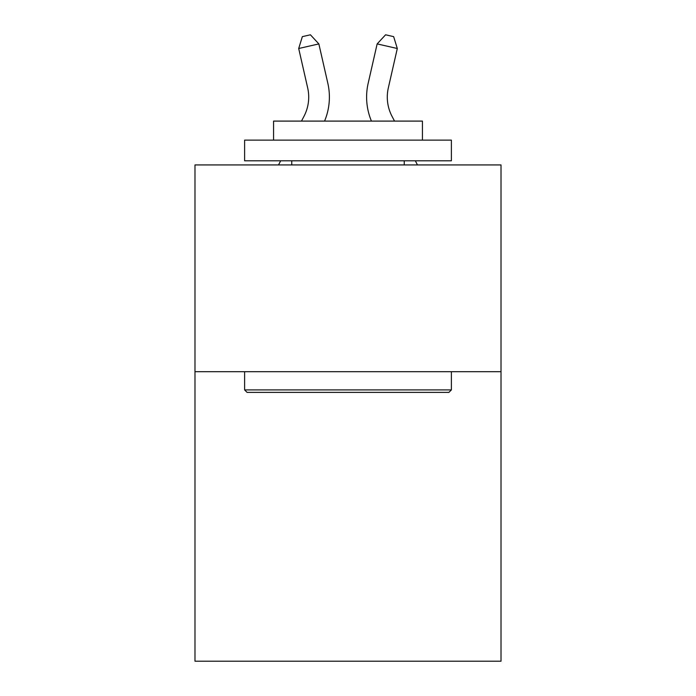 <?xml version="1.0" encoding="UTF-8"?>
<svg xmlns="http://www.w3.org/2000/svg" width="696" height="696" viewBox="0 0 696 696"><rect width="100%" height="100%" fill="white"/><g stroke="black" fill="none" stroke-linecap="round" stroke-linejoin="round"><path stroke-width="1.04" d="M501.016 371.707L501.016 661.2L194.984 661.2L194.984 164.935L501.016 164.935L501.016 371.707L194.984 371.707M301.481 121.095L303.987 116.302A41.36 41.36 -58.2 0 0 307.675 87.922L298.697 48.502L302.351 36.636L310.416 34.8L318.855 43.909L327.842 83.329A62.031 62.031 120.5 0 1 324.562 121.095M394.519 121.095L392.013 116.302A41.36 41.36 58.2 0 1 388.325 87.922L397.303 48.502L377.145 43.909L368.158 83.329A62.031 62.031 -120.5 0 0 371.438 121.095M247.089 392.387L244.609 389.908L451.391 389.908L448.911 392.387L247.089 392.387M451.391 140.122L451.391 160.793L244.609 160.793L244.609 140.122L451.391 140.122M273.563 140.122L273.563 121.095L422.437 121.095L422.437 140.122M451.391 371.707L451.391 389.908M244.609 371.707L244.609 389.908M404.245 160.793L404.245 164.935M291.755 160.793L291.755 164.935M303.987 116.302A41.36 41.36 -59.5 0 0 307.675 87.922A41.36 41.36 -59.5 0 1 303.987 116.302A41.36 41.36 -59.5 0 0 307.675 87.922A41.36 41.36 -59.5 0 1 303.987 116.302A41.36 41.36 -59.5 0 0 307.675 87.922A41.36 41.36 -59.5 0 1 303.987 116.302A41.36 41.36 -59.5 0 0 307.675 87.922A41.36 41.36 -59.5 0 1 303.987 116.302A41.36 41.36 -59.5 0 0 307.675 87.922A41.36 41.36 -59.5 0 1 303.987 116.302A41.36 41.36 -59.5 0 0 307.675 87.922A41.36 41.36 -59.5 0 1 303.987 116.302A41.36 41.36 -59.5 0 0 307.675 87.922A41.36 41.36 -59.5 0 1 303.987 116.302A41.36 41.36 -59.5 0 0 307.675 87.922A41.36 41.36 -59.5 0 1 303.987 116.302A41.36 41.36 -59.5 0 0 307.675 87.922A41.36 41.36 -59.5 0 1 303.987 116.302A41.36 41.36 -59.5 0 0 307.675 87.922A41.36 41.36 -59.5 0 1 303.987 116.302A41.36 41.36 -59.5 0 0 307.675 87.922A41.36 41.36 -59.5 0 1 303.987 116.302A41.36 41.36 -59.5 0 0 307.675 87.922A41.36 41.36 -59.5 0 1 303.987 116.302A41.36 41.36 -59.5 0 0 307.675 87.922A41.36 41.36 -59.5 0 1 303.987 116.302A41.36 41.36 -59.5 0 0 307.675 87.922A41.36 41.36 -59.5 0 1 303.987 116.302A41.36 41.36 -59.5 0 0 307.675 87.922A41.36 41.36 -59.5 0 1 303.987 116.302A41.36 41.36 -59.5 0 0 307.675 87.922A41.36 41.36 -59.5 0 1 303.987 116.302A41.36 41.36 -59.5 0 0 307.675 87.922A41.36 41.36 -59.5 0 1 303.987 116.302A41.36 41.36 -59.5 0 0 307.675 87.922A41.36 41.36 -59.5 0 1 303.987 116.302A41.36 41.36 -59.5 0 0 307.675 87.922A41.36 41.36 -59.5 0 1 303.987 116.302A41.36 41.36 -59.5 0 0 307.675 87.922A41.36 41.36 -59.5 0 1 303.987 116.302A41.36 41.36 -59.5 0 0 307.675 87.922A41.36 41.36 -59.5 0 1 303.987 116.302A41.36 41.36 -59.5 0 0 307.675 87.922A41.36 41.36 -59.5 0 1 303.987 116.302A41.36 41.36 -59.5 0 0 307.675 87.922A41.36 41.36 -59.5 0 1 303.987 116.302A41.36 41.36 -59.5 0 0 307.675 87.922A41.36 41.36 -59.5 0 1 303.987 116.302A41.36 41.36 -59.5 0 0 307.675 87.922A41.36 41.36 -59.5 0 1 303.987 116.302A41.36 41.36 -59.5 0 0 307.675 87.922A41.36 41.36 -59.5 0 1 303.987 116.302A41.36 41.36 -59.5 0 0 307.675 87.922A41.36 41.36 -59.5 0 1 303.987 116.302A41.36 41.36 -59.5 0 0 307.675 87.922A41.36 41.36 -59.5 0 1 303.987 116.302A41.36 41.36 -59.5 0 0 307.675 87.922A41.36 41.36 -59.5 0 1 303.987 116.302A41.36 41.36 -59.5 0 0 307.675 87.922A41.36 41.36 -59.5 0 1 303.987 116.302A41.36 41.36 -59.5 0 0 307.675 87.922A41.36 41.36 -59.5 0 1 303.987 116.302A41.36 41.36 -59.5 0 0 307.675 87.922A41.36 41.36 -59.5 0 1 303.987 116.302A41.36 41.36 -59.5 0 0 307.675 87.922A41.36 41.36 -59.5 0 1 303.987 116.302A41.36 41.36 -59.5 0 0 307.675 87.922A41.36 41.36 -59.5 0 1 303.987 116.302A41.36 41.36 -59.5 0 0 307.675 87.922A41.36 41.36 -59.5 0 1 303.987 116.302A41.36 41.36 -59.5 0 0 307.675 87.922M298.697 48.502L318.855 43.909L327.842 83.329M278.513 164.935L280.679 160.793M392.013 116.302A41.36 41.36 59.5 0 1 388.325 87.922A41.36 41.36 59.5 0 0 392.013 116.302A41.36 41.36 59.5 0 1 388.325 87.922A41.36 41.36 59.5 0 0 392.013 116.302A41.36 41.36 59.5 0 1 388.325 87.922A41.36 41.36 59.5 0 0 392.013 116.302A41.36 41.36 59.5 0 1 388.325 87.922A41.36 41.36 59.5 0 0 392.013 116.302A41.36 41.36 59.5 0 1 388.325 87.922A41.36 41.36 59.5 0 0 392.013 116.302A41.36 41.36 59.5 0 1 388.325 87.922A41.36 41.36 59.5 0 0 392.013 116.302A41.36 41.36 59.5 0 1 388.325 87.922A41.36 41.36 59.5 0 0 392.013 116.302A41.36 41.36 59.5 0 1 388.325 87.922A41.36 41.36 59.5 0 0 392.013 116.302A41.36 41.36 59.5 0 1 388.325 87.922A41.36 41.36 59.5 0 0 392.013 116.302A41.36 41.36 59.5 0 1 388.325 87.922A41.36 41.36 59.5 0 0 392.013 116.302A41.36 41.36 59.5 0 1 388.325 87.922A41.36 41.36 59.5 0 0 392.013 116.302A41.36 41.36 59.5 0 1 388.325 87.922A41.36 41.36 59.5 0 0 392.013 116.302A41.36 41.36 59.5 0 1 388.325 87.922A41.36 41.36 59.5 0 0 392.013 116.302A41.36 41.36 59.5 0 1 388.325 87.922A41.36 41.36 59.5 0 0 392.013 116.302A41.36 41.36 59.5 0 1 388.325 87.922A41.36 41.36 59.5 0 0 392.013 116.302A41.36 41.36 59.5 0 1 388.325 87.922A41.36 41.36 59.5 0 0 392.013 116.302A41.36 41.36 59.5 0 1 388.325 87.922A41.36 41.36 59.5 0 0 392.013 116.302A41.36 41.36 59.5 0 1 388.325 87.922A41.36 41.36 59.5 0 0 392.013 116.302A41.36 41.36 59.5 0 1 388.325 87.922A41.36 41.36 59.5 0 0 392.013 116.302A41.36 41.36 59.5 0 1 388.325 87.922A41.36 41.36 59.5 0 0 392.013 116.302A41.36 41.36 59.5 0 1 388.325 87.922A41.36 41.36 59.5 0 0 392.013 116.302A41.36 41.36 59.5 0 1 388.325 87.922A41.36 41.36 59.5 0 0 392.013 116.302A41.36 41.36 59.5 0 1 388.325 87.922A41.36 41.36 59.5 0 0 392.013 116.302A41.36 41.36 59.5 0 1 388.325 87.922A41.36 41.36 59.5 0 0 392.013 116.302A41.36 41.36 59.5 0 1 388.325 87.922A41.36 41.36 59.5 0 0 392.013 116.302A41.36 41.36 59.5 0 1 388.325 87.922A41.36 41.36 59.5 0 0 392.013 116.302A41.36 41.36 59.5 0 1 388.325 87.922A41.36 41.36 59.5 0 0 392.013 116.302A41.36 41.36 59.5 0 1 388.325 87.922A41.36 41.36 59.5 0 0 392.013 116.302A41.36 41.36 59.5 0 1 388.325 87.922A41.36 41.36 59.5 0 0 392.013 116.302A41.36 41.36 59.5 0 1 388.325 87.922A41.36 41.36 59.5 0 0 392.013 116.302A41.36 41.36 59.5 0 1 388.325 87.922A41.36 41.36 59.5 0 0 392.013 116.302A41.36 41.36 59.5 0 1 388.325 87.922A41.36 41.36 59.5 0 0 392.013 116.302A41.36 41.36 59.5 0 1 388.325 87.922A41.36 41.36 59.5 0 0 392.013 116.302A41.36 41.36 59.5 0 1 388.325 87.922A41.36 41.36 59.5 0 0 392.013 116.302A41.36 41.36 59.5 0 1 388.325 87.922A41.36 41.36 59.5 0 0 392.013 116.302A41.36 41.36 59.5 0 1 388.325 87.922M397.303 48.502L393.649 36.636L385.584 34.8L377.145 43.909L368.158 83.329M417.487 164.935L415.321 160.793"/></g></svg>

